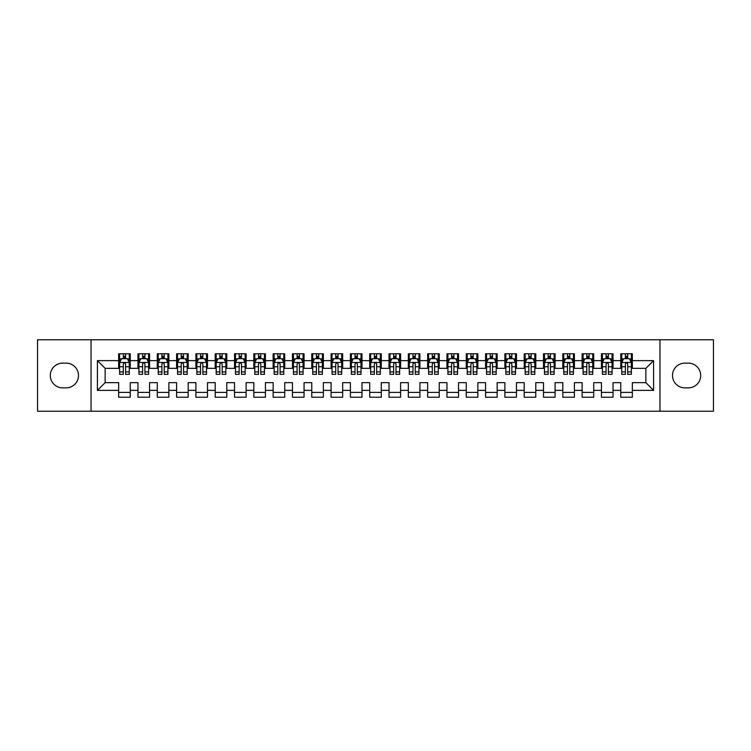 <?xml version="1.0" encoding="UTF-8"?>
<svg xmlns="http://www.w3.org/2000/svg" width="751" height="751" viewBox="0 0 751 751"><rect width="100%" height="100%" fill="white"/><g stroke="black" fill="none" stroke-linecap="round" stroke-linejoin="round"><path stroke-width="1.13" d="M659.96 411.229L713.45 411.229L713.45 339.771L659.96 339.771L659.96 411.229L91.04 411.229L91.04 339.771L37.55 339.771L37.55 411.229L91.04 411.229M659.96 339.771L91.04 339.771M97.414 390.37L97.414 360.63L118.658 360.63L118.658 368.356L105.14 368.356L105.14 382.644L97.414 390.37L118.658 390.37L118.658 397.223L130.242 397.223L130.242 390.37L137.968 390.37L137.968 397.223L149.552 397.223L149.552 390.37L157.278 390.37L157.278 397.223L168.872 397.223L168.872 390.37L176.588 390.37L176.588 397.223L188.182 397.223L188.182 390.37L195.908 390.37L195.908 397.223L207.492 397.223L207.492 390.37L215.218 390.37L215.218 397.223L226.802 397.223L226.802 390.37L234.528 390.37L234.528 397.223L246.112 397.223L246.112 390.37L253.838 390.37L253.838 397.223L265.422 397.223L265.422 390.37L273.148 390.37L273.148 397.223L284.732 397.223L284.732 390.37L292.458 390.37L292.458 397.223L304.052 397.223L304.052 390.37L311.768 390.37L311.768 397.223L323.362 397.223L323.362 390.37L331.088 390.37L331.088 397.223L342.672 397.223L342.672 390.37L350.398 390.37L350.398 397.223L361.982 397.223L361.982 390.37L369.708 390.37L369.708 397.223L381.292 397.223L381.292 390.37L389.018 390.37L389.018 397.223L400.602 397.223L400.602 390.37L408.328 390.37L408.328 397.223L419.912 397.223L419.912 390.37L427.638 390.37L427.638 397.223L439.232 397.223L439.232 390.37L446.948 390.37L446.948 397.223L458.542 397.223L458.542 390.37L466.268 390.37L466.268 397.223L477.852 397.223L477.852 390.37L485.578 390.37L485.578 397.223L497.162 397.223L497.162 390.37L504.888 390.37L504.888 397.223L516.472 397.223L516.472 390.37L524.198 390.37L524.198 397.223L535.782 397.223L535.782 390.37L543.508 390.37L543.508 397.223L555.092 397.223L555.092 390.37L562.818 390.37L562.818 397.223L574.412 397.223L574.412 390.37L582.128 390.37L582.128 397.223L593.722 397.223L593.722 390.37L601.448 390.37L601.448 397.223L613.032 397.223L613.032 390.37L620.758 390.37L620.758 397.223L632.342 397.223L632.342 382.644L645.86 382.644L645.86 368.356L632.342 368.356L632.342 360.63L653.586 360.63L653.586 390.37L632.342 390.37M632.342 360.63L632.342 353.777L620.758 353.777L620.758 360.63L613.032 360.63L613.032 353.777L601.448 353.777L601.448 360.63L593.722 360.63L593.722 353.777L582.128 353.777L582.128 360.63L574.412 360.63L574.412 353.777L562.818 353.777L562.818 360.63L555.092 360.63L555.092 353.777L543.508 353.777L543.508 360.63L535.782 360.63L535.782 353.777L524.198 353.777L524.198 360.63L516.472 360.63L516.472 353.777L504.888 353.777L504.888 360.63L497.162 360.63L497.162 353.777L485.578 353.777L485.578 360.63L477.852 360.63L477.852 353.777L466.268 353.777L466.268 360.63L458.542 360.63L458.542 353.777L446.948 353.777L446.948 360.63L439.232 360.63L439.232 353.777L427.638 353.777L427.638 360.63L419.912 360.63L419.912 353.777L408.328 353.777L408.328 360.63L400.602 360.63L400.602 353.777L389.018 353.777L389.018 360.63L381.292 360.63L381.292 353.777L369.708 353.777L369.708 360.63L361.982 360.63L361.982 353.777L350.398 353.777L350.398 360.63L342.672 360.63L342.672 353.777L331.088 353.777L331.088 360.63L323.362 360.63L323.362 353.777L311.768 353.777L311.768 360.63L304.052 360.63L304.052 353.777L292.458 353.777L292.458 360.63L284.732 360.63L284.732 353.777L273.148 353.777L273.148 360.63L265.422 360.63L265.422 353.777L253.838 353.777L253.838 360.63L246.112 360.63L246.112 353.777L234.528 353.777L234.528 360.63L226.802 360.63L226.802 353.777L215.218 353.777L215.218 360.63L207.492 360.63L207.492 353.777L195.908 353.777L195.908 360.63L188.182 360.63L188.182 353.777L176.588 353.777L176.588 360.63L168.872 360.63L168.872 353.777L157.278 353.777L157.278 360.63L149.552 360.63L149.552 353.777L137.968 353.777L137.968 360.63L130.242 360.63L130.242 353.777L118.658 353.777L118.658 360.63M613.032 390.37L613.032 382.644L620.758 382.644L620.758 390.37M653.586 360.63L645.86 368.356M593.722 390.37L593.722 382.644L601.448 382.644L601.448 390.37M620.758 360.63L620.758 368.356L613.032 368.356L613.032 360.63M574.412 390.37L574.412 382.644L582.128 382.644L582.128 390.37M601.448 360.63L601.448 368.356L593.722 368.356L593.722 360.63M555.092 390.37L555.092 382.644L562.818 382.644L562.818 390.37M582.128 360.63L582.128 368.356L574.412 368.356L574.412 360.63M535.782 390.37L535.782 382.644L543.508 382.644L543.508 390.37M562.818 360.63L562.818 368.356L555.092 368.356L555.092 360.63M516.472 390.37L516.472 382.644L524.198 382.644L524.198 390.37M543.508 360.63L543.508 368.356L535.782 368.356L535.782 360.63M497.162 390.37L497.162 382.644L504.888 382.644L504.888 390.37M524.198 360.63L524.198 368.356L516.472 368.356L516.472 360.63M477.852 390.37L477.852 382.644L485.578 382.644L485.578 390.37M504.888 360.63L504.888 368.356L497.162 368.356L497.162 360.63M458.542 390.37L458.542 382.644L466.268 382.644L466.268 390.37M485.578 360.63L485.578 368.356L477.852 368.356L477.852 360.63M439.232 390.37L439.232 382.644L446.948 382.644L446.948 390.37M466.268 360.63L466.268 368.356L458.542 368.356L458.542 360.63M419.912 390.37L419.912 382.644L427.638 382.644L427.638 390.37M446.948 360.63L446.948 368.356L439.232 368.356L439.232 360.63M400.602 390.37L400.602 382.644L408.328 382.644L408.328 390.37M427.638 360.63L427.638 368.356L419.912 368.356L419.912 360.63M381.292 390.37L381.292 382.644L389.018 382.644L389.018 390.37M408.328 360.63L408.328 368.356L400.602 368.356L400.602 360.63M361.982 390.37L361.982 382.644L369.708 382.644L369.708 390.37M389.018 360.63L389.018 368.356L381.292 368.356L381.292 360.63M342.672 390.37L342.672 382.644L350.398 382.644L350.398 390.37M369.708 360.63L369.708 368.356L361.982 368.356L361.982 360.63M323.362 390.37L323.362 382.644L331.088 382.644L331.088 390.37M350.398 360.63L350.398 368.356L342.672 368.356L342.672 360.63M304.052 390.37L304.052 382.644L311.768 382.644L311.768 390.37M331.088 360.63L331.088 368.356L323.362 368.356L323.362 360.63M284.732 390.37L284.732 382.644L292.458 382.644L292.458 390.37M311.768 360.63L311.768 368.356L304.052 368.356L304.052 360.63M265.422 390.37L265.422 382.644L273.148 382.644L273.148 390.37M292.458 360.63L292.458 368.356L284.732 368.356L284.732 360.63M246.112 390.37L246.112 382.644L253.838 382.644L253.838 390.37M273.148 360.63L273.148 368.356L265.422 368.356L265.422 360.63M226.802 390.37L226.802 382.644L234.528 382.644L234.528 390.37M253.838 360.63L253.838 368.356L246.112 368.356L246.112 360.63M207.492 390.37L207.492 382.644L215.218 382.644L215.218 390.37M234.528 360.63L234.528 368.356L226.802 368.356L226.802 360.63M188.182 390.37L188.182 382.644L195.908 382.644L195.908 390.37M215.218 360.63L215.218 368.356L207.492 368.356L207.492 360.63M168.872 390.37L168.872 382.644L176.588 382.644L176.588 390.37M195.908 360.63L195.908 368.356L188.182 368.356L188.182 360.63M149.552 390.37L149.552 382.644L157.278 382.644L157.278 390.37M176.588 360.63L176.588 368.356L168.872 368.356L168.872 360.63M130.242 390.37L130.242 382.644L137.968 382.644L137.968 390.37M157.278 360.63L157.278 368.356L149.552 368.356L149.552 360.63M105.14 382.644L118.658 382.644L118.658 390.37M137.968 360.63L137.968 368.356L130.242 368.356L130.242 360.63M620.758 358.602L621.725 358.602M631.375 358.602L632.342 358.602M601.448 358.602L602.405 358.602M612.065 358.602L613.032 358.602M582.128 358.602L583.095 358.602M592.755 358.602L593.722 358.602M562.818 358.602L563.785 358.602M573.445 358.602L574.412 358.602M543.508 358.602L544.475 358.602M554.135 358.602L555.092 358.602M524.198 358.602L525.165 358.602M534.815 358.602L535.782 358.602M504.888 358.602L505.855 358.602M515.505 358.602L516.472 358.602M485.578 358.602L486.545 358.602M496.195 358.602L497.162 358.602M466.268 358.602L467.225 358.602M476.885 358.602L477.852 358.602M446.948 358.602L447.915 358.602M457.575 358.602L458.542 358.602M427.638 358.602L428.605 358.602M438.265 358.602L439.232 358.602M408.328 358.602L409.295 358.602M418.955 358.602L419.912 358.602M389.018 358.602L389.985 358.602M399.635 358.602L400.602 358.602M369.708 358.602L370.675 358.602M380.325 358.602L381.292 358.602M350.398 358.602L351.365 358.602M361.015 358.602L361.982 358.602M331.088 358.602L332.045 358.602M341.705 358.602L342.672 358.602M311.768 358.602L312.735 358.602M322.395 358.602L323.362 358.602M292.458 358.602L293.425 358.602M303.085 358.602L304.052 358.602M273.148 358.602L274.115 358.602M283.775 358.602L284.732 358.602M253.838 358.602L254.805 358.602M264.455 358.602L265.422 358.602M234.528 358.602L235.495 358.602M245.145 358.602L246.112 358.602M215.218 358.602L216.185 358.602M225.835 358.602L226.802 358.602M195.908 358.602L196.865 358.602M206.525 358.602L207.492 358.602M176.588 358.602L177.555 358.602M187.215 358.602L188.182 358.602M157.278 358.602L158.245 358.602M167.905 358.602L168.872 358.602M137.968 358.602L138.935 358.602M148.595 358.602L149.552 358.602M118.658 358.602L119.625 358.602M129.275 358.602L130.242 358.602M118.658 392.397L130.242 392.397M137.968 392.397L149.552 392.397M157.278 392.397L168.872 392.397M176.588 392.397L188.182 392.397M195.908 392.397L207.492 392.397M215.218 392.397L226.802 392.397M234.528 392.397L246.112 392.397M253.838 392.397L265.422 392.397M273.148 392.397L284.732 392.397M292.458 392.397L304.052 392.397M311.768 392.397L323.362 392.397M331.088 392.397L342.672 392.397M350.398 392.397L361.982 392.397M369.708 392.397L381.292 392.397M389.018 392.397L400.602 392.397M408.328 392.397L419.912 392.397M427.638 392.397L439.232 392.397M446.948 392.397L458.542 392.397M466.268 392.397L477.852 392.397M485.578 392.397L497.162 392.397M504.888 392.397L516.472 392.397M524.198 392.397L535.782 392.397M543.508 392.397L555.092 392.397M562.818 392.397L574.412 392.397M582.128 392.397L593.722 392.397M601.448 392.397L613.032 392.397M620.758 392.397L632.342 392.397M97.414 360.63L105.14 368.356M645.86 382.644L653.586 390.37M62.652 363.137A12.363 12.363 0 0 0 50.298 375.5A12.363 12.363 0 0 0 62.652 387.863L66.135 387.863A12.363 12.363 0 0 0 78.489 375.5A12.363 12.363 0 0 0 66.135 363.137L62.652 363.137M688.348 387.863A12.363 12.363 0 0 0 700.702 375.5A12.363 12.363 0 0 0 688.348 363.137L684.865 363.137A12.363 12.363 0 0 0 672.511 375.5A12.363 12.363 0 0 0 684.865 387.863L688.348 387.863M125.614 356.284L123.295 356.284M129.275 371.923L125.614 371.923L125.614 374.345L129.275 374.345L129.275 362.564L127.351 358.696L121.559 358.696L119.625 362.564L119.625 374.345L123.295 374.345L123.295 371.923L119.625 371.923M119.625 362.564L119.625 353.777M129.275 362.564L129.275 353.777M123.295 358.696L123.295 353.777M125.614 353.777L125.614 358.696M125.614 371.923L125.614 364.01C124.835 362.517 124.065 362.517 123.295 364.01L123.295 371.923M125.614 358.602L123.295 358.602M144.924 356.284L142.606 356.284M148.595 371.923L144.924 371.923L144.924 374.345L148.595 374.345L148.595 362.564L146.661 358.696L140.869 358.696L138.935 362.564L138.935 374.345L142.606 374.345L142.606 371.923L138.935 371.923M138.935 362.564L138.935 353.777M148.595 362.564L148.595 353.777M142.606 358.696L142.606 353.777M144.924 353.777L144.924 358.696M144.924 371.923L144.924 364.01C144.154 362.517 143.375 362.517 142.606 364.01L142.606 371.923M144.924 358.602L142.606 358.602M164.234 356.284L161.916 356.284M167.905 371.923L164.234 371.923L164.234 374.345L167.905 374.345L167.905 362.564L165.971 358.696L160.179 358.696L158.245 362.564L158.245 374.345L161.916 374.345L161.916 371.923L158.245 371.923M158.245 362.564L158.245 353.777M167.905 362.564L167.905 353.777M161.916 358.696L161.916 353.777M164.234 353.777L164.234 358.696M164.234 371.923L164.234 364.01C163.465 362.517 162.685 362.517 161.916 364.01L161.916 371.923M164.234 358.602L161.916 358.602M183.544 356.284L181.226 356.284M187.215 371.923L183.544 371.923L183.544 374.345L187.215 374.345L187.215 362.564L185.281 358.696L179.489 358.696L177.555 362.564L177.555 374.345L181.226 374.345L181.226 371.923L177.555 371.923M177.555 362.564L177.555 353.777M187.215 362.564L187.215 353.777M181.226 358.696L181.226 353.777M183.544 353.777L183.544 358.696M183.544 371.923L183.544 364.01C182.775 362.517 182.005 362.517 181.226 364.01L181.226 371.923M183.544 358.602L181.226 358.602M202.854 356.284L200.536 356.284M206.525 371.923L202.854 371.923L202.854 374.345L206.525 374.345L206.525 362.564L204.591 358.696L198.799 358.696L196.865 362.564L196.865 374.345L200.536 374.345L200.536 371.923L196.865 371.923M196.865 362.564L196.865 353.777M206.525 362.564L206.525 353.777M200.536 358.696L200.536 353.777M202.854 353.777L202.854 358.696M202.854 371.923L202.854 364.01C202.085 362.517 201.315 362.517 200.536 364.01L200.536 371.923M202.854 358.602L200.536 358.602M222.165 356.284L219.846 356.284M225.835 371.923L222.165 371.923L222.165 374.345L225.835 374.345L225.835 362.564L223.901 358.696L218.109 358.696L216.185 362.564L216.185 374.345L219.846 374.345L219.846 371.923L216.185 371.923M216.185 362.564L216.185 353.777M225.835 362.564L225.835 353.777M219.846 358.696L219.846 353.777M222.165 353.777L222.165 358.696M222.165 371.923L222.165 364.01C221.395 362.517 220.625 362.517 219.846 364.01L219.846 371.923M222.165 358.602L219.846 358.602M241.475 356.284L239.165 356.284M245.145 371.923L241.475 371.923L241.475 374.345L245.145 374.345L245.145 362.564L243.221 358.696L237.419 358.696L235.495 362.564L235.495 374.345L239.165 374.345L239.165 371.923L235.495 371.923M235.495 362.564L235.495 353.777M245.145 362.564L245.145 353.777M239.165 358.696L239.165 353.777M241.475 353.777L241.475 358.696M241.475 371.923L241.475 364.01C240.705 362.517 239.935 362.517 239.165 364.01L239.165 371.923M241.475 358.602L239.165 358.602M260.794 356.284L258.475 356.284M264.455 371.923L260.794 371.923L260.794 374.345L264.455 374.345L264.455 362.564L262.531 358.696L256.739 358.696L254.805 362.564L254.805 374.345L258.475 374.345L258.475 371.923L254.805 371.923M254.805 362.564L254.805 353.777M264.455 362.564L264.455 353.777M258.475 358.696L258.475 353.777M260.794 353.777L260.794 358.696M260.794 371.923L260.794 364.01C260.015 362.517 259.245 362.517 258.475 364.01L258.475 371.923M260.794 358.602L258.475 358.602M280.104 356.284L277.786 356.284M283.775 371.923L280.104 371.923L280.104 374.345L283.775 374.345L283.775 362.564L281.841 358.696L276.049 358.696L274.115 362.564L274.115 374.345L277.786 374.345L277.786 371.923L274.115 371.923M274.115 362.564L274.115 353.777M283.775 362.564L283.775 353.777M277.786 358.696L277.786 353.777M280.104 353.777L280.104 358.696M280.104 371.923L280.104 364.01C279.334 362.517 278.555 362.517 277.786 364.01L277.786 371.923M280.104 358.602L277.786 358.602M299.414 356.284L297.096 356.284M303.085 371.923L299.414 371.923L299.414 374.345L303.085 374.345L303.085 362.564L301.151 358.696L295.359 358.696L293.425 362.564L293.425 374.345L297.096 374.345L297.096 371.923L293.425 371.923M293.425 362.564L293.425 353.777M303.085 362.564L303.085 353.777M297.096 358.696L297.096 353.777M299.414 353.777L299.414 358.696M299.414 371.923L299.414 364.01C298.645 362.517 297.865 362.517 297.096 364.01L297.096 371.923M299.414 358.602L297.096 358.602M318.724 356.284L316.406 356.284M322.395 371.923L318.724 371.923L318.724 374.345L322.395 374.345L322.395 362.564L320.461 358.696L314.669 358.696L312.735 362.564L312.735 374.345L316.406 374.345L316.406 371.923L312.735 371.923M312.735 362.564L312.735 353.777M322.395 362.564L322.395 353.777M316.406 358.696L316.406 353.777M318.724 353.777L318.724 358.696M318.724 371.923L318.724 364.01C317.955 362.517 317.185 362.517 316.406 364.01L316.406 371.923M318.724 358.602L316.406 358.602M338.034 356.284L335.716 356.284M341.705 371.923L338.034 371.923L338.034 374.345L341.705 374.345L341.705 362.564L339.771 358.696L333.979 358.696L332.045 362.564L332.045 374.345L335.716 374.345L335.716 371.923L332.045 371.923M332.045 362.564L332.045 353.777M341.705 362.564L341.705 353.777M335.716 358.696L335.716 353.777M338.034 353.777L338.034 358.696M338.034 371.923L338.034 364.01C337.265 362.517 336.495 362.517 335.716 364.01L335.716 371.923M338.034 358.602L335.716 358.602M357.345 356.284L355.026 356.284M361.015 371.923L357.345 371.923L357.345 374.345L361.015 374.345L361.015 362.564L359.081 358.696L353.289 358.696L351.365 362.564L351.365 374.345L355.026 374.345L355.026 371.923L351.365 371.923M351.365 362.564L351.365 353.777M361.015 362.564L361.015 353.777M355.026 358.696L355.026 353.777M357.345 353.777L357.345 358.696M357.345 371.923L357.345 364.01C356.575 362.517 355.805 362.517 355.026 364.01L355.026 371.923M357.345 358.602L355.026 358.602M376.655 356.284L374.345 356.284M380.325 371.923L376.655 371.923L376.655 374.345L380.325 374.345L380.325 362.564L378.401 358.696L372.599 358.696L370.675 362.564L370.675 374.345L374.345 374.345L374.345 371.923L370.675 371.923M370.675 362.564L370.675 353.777M380.325 362.564L380.325 353.777M374.345 358.696L374.345 353.777M376.655 353.777L376.655 358.696M376.655 371.923L376.655 364.01C375.885 362.517 375.115 362.517 374.345 364.01L374.345 371.923M376.655 358.602L374.345 358.602M395.974 356.284L393.655 356.284M399.635 371.923L395.974 371.923L395.974 374.345L399.635 374.345L399.635 362.564L397.711 358.696L391.919 358.696L389.985 362.564L389.985 374.345L393.655 374.345L393.655 371.923L389.985 371.923M389.985 362.564L389.985 353.777M399.635 362.564L399.635 353.777M393.655 358.696L393.655 353.777M395.974 353.777L395.974 358.696M395.974 371.923L395.974 364.01C395.195 362.517 394.425 362.517 393.655 364.01L393.655 371.923M395.974 358.602L393.655 358.602M415.284 356.284L412.966 356.284M418.955 371.923L415.284 371.923L415.284 374.345L418.955 374.345L418.955 362.564L417.021 358.696L411.229 358.696L409.295 362.564L409.295 374.345L412.966 374.345L412.966 371.923L409.295 371.923M409.295 362.564L409.295 353.777M418.955 362.564L418.955 353.777M412.966 358.696L412.966 353.777M415.284 353.777L415.284 358.696M415.284 371.923L415.284 364.01C414.514 362.517 413.735 362.517 412.966 364.01L412.966 371.923M415.284 358.602L412.966 358.602M434.594 356.284L432.276 356.284M438.265 371.923L434.594 371.923L434.594 374.345L438.265 374.345L438.265 362.564L436.331 358.696L430.539 358.696L428.605 362.564L428.605 374.345L432.276 374.345L432.276 371.923L428.605 371.923M428.605 362.564L428.605 353.777M438.265 362.564L438.265 353.777M432.276 358.696L432.276 353.777M434.594 353.777L434.594 358.696M434.594 371.923L434.594 364.01C433.825 362.517 433.045 362.517 432.276 364.01L432.276 371.923M434.594 358.602L432.276 358.602M453.904 356.284L451.586 356.284M457.575 371.923L453.904 371.923L453.904 374.345L457.575 374.345L457.575 362.564L455.641 358.696L449.849 358.696L447.915 362.564L447.915 374.345L451.586 374.345L451.586 371.923L447.915 371.923M447.915 362.564L447.915 353.777M457.575 362.564L457.575 353.777M451.586 358.696L451.586 353.777M453.904 353.777L453.904 358.696M453.904 371.923L453.904 364.01C453.135 362.517 452.365 362.517 451.586 364.01L451.586 371.923M453.904 358.602L451.586 358.602M473.214 356.284L470.896 356.284M476.885 371.923L473.214 371.923L473.214 374.345L476.885 374.345L476.885 362.564L474.951 358.696L469.159 358.696L467.225 362.564L467.225 374.345L470.896 374.345L470.896 371.923L467.225 371.923M467.225 362.564L467.225 353.777M476.885 362.564L476.885 353.777M470.896 358.696L470.896 353.777M473.214 353.777L473.214 358.696M473.214 371.923L473.214 364.01C472.445 362.517 471.675 362.517 470.896 364.01L470.896 371.923M473.214 358.602L470.896 358.602M492.525 356.284L490.206 356.284M496.195 371.923L492.525 371.923L492.525 374.345L496.195 374.345L496.195 362.564L494.261 358.696L488.469 358.696L486.545 362.564L486.545 374.345L490.206 374.345L490.206 371.923L486.545 371.923M486.545 362.564L486.545 353.777M496.195 362.564L496.195 353.777M490.206 358.696L490.206 353.777M492.525 353.777L492.525 358.696M492.525 371.923L492.525 364.01C491.755 362.517 490.985 362.517 490.206 364.01L490.206 371.923M492.525 358.602L490.206 358.602M511.835 356.284L509.525 356.284M515.505 371.923L511.835 371.923L511.835 374.345L515.505 374.345L515.505 362.564L513.581 358.696L507.779 358.696L505.855 362.564L505.855 374.345L509.525 374.345L509.525 371.923L505.855 371.923M505.855 362.564L505.855 353.777M515.505 362.564L515.505 353.777M509.525 358.696L509.525 353.777M511.835 353.777L511.835 358.696M511.835 371.923L511.835 364.01C511.065 362.517 510.295 362.517 509.525 364.01L509.525 371.923M511.835 358.602L509.525 358.602M531.154 356.284L528.835 356.284M534.815 371.923L531.154 371.923L531.154 374.345L534.815 374.345L534.815 362.564L532.891 358.696L527.099 358.696L525.165 362.564L525.165 374.345L528.835 374.345L528.835 371.923L525.165 371.923M525.165 362.564L525.165 353.777M534.815 362.564L534.815 353.777M528.835 358.696L528.835 353.777M531.154 353.777L531.154 358.696M531.154 371.923L531.154 364.01C530.375 362.517 529.605 362.517 528.835 364.01L528.835 371.923M531.154 358.602L528.835 358.602M550.464 356.284L548.146 356.284M554.135 371.923L550.464 371.923L550.464 374.345L554.135 374.345L554.135 362.564L552.201 358.696L546.409 358.696L544.475 362.564L544.475 374.345L548.146 374.345L548.146 371.923L544.475 371.923M544.475 362.564L544.475 353.777M554.135 362.564L554.135 353.777M548.146 358.696L548.146 353.777M550.464 353.777L550.464 358.696M550.464 371.923L550.464 364.01C549.694 362.517 548.915 362.517 548.146 364.01L548.146 371.923M550.464 358.602L548.146 358.602M569.774 356.284L567.456 356.284M573.445 371.923L569.774 371.923L569.774 374.345L573.445 374.345L573.445 362.564L571.511 358.696L565.719 358.696L563.785 362.564L563.785 374.345L567.456 374.345L567.456 371.923L563.785 371.923M563.785 362.564L563.785 353.777M573.445 362.564L573.445 353.777M567.456 358.696L567.456 353.777M569.774 353.777L569.774 358.696M569.774 371.923L569.774 364.01C569.005 362.517 568.225 362.517 567.456 364.01L567.456 371.923M569.774 358.602L567.456 358.602M589.084 356.284L586.766 356.284M592.755 371.923L589.084 371.923L589.084 374.345L592.755 374.345L592.755 362.564L590.821 358.696L585.029 358.696L583.095 362.564L583.095 374.345L586.766 374.345L586.766 371.923L583.095 371.923M583.095 362.564L583.095 353.777M592.755 362.564L592.755 353.777M586.766 358.696L586.766 353.777M589.084 353.777L589.084 358.696M589.084 371.923L589.084 364.01C588.315 362.517 587.545 362.517 586.766 364.01L586.766 371.923M589.084 358.602L586.766 358.602M608.394 356.284L606.076 356.284M612.065 371.923L608.394 371.923L608.394 374.345L612.065 374.345L612.065 362.564L610.131 358.696L604.339 358.696L602.405 362.564L602.405 374.345L606.076 374.345L606.076 371.923L602.405 371.923M602.405 362.564L602.405 353.777M612.065 362.564L612.065 353.777M606.076 358.696L606.076 353.777M608.394 353.777L608.394 358.696M608.394 371.923L608.394 364.01C607.625 362.517 606.855 362.517 606.076 364.01L606.076 371.923M608.394 358.602L606.076 358.602M627.705 356.284L625.386 356.284M631.375 371.923L627.705 371.923L627.705 374.345L631.375 374.345L631.375 362.564L629.441 358.696L623.649 358.696L621.725 362.564L621.725 374.345L625.386 374.345L625.386 371.923L621.725 371.923M621.725 362.564L621.725 353.777M631.375 362.564L631.375 353.777M625.386 358.696L625.386 353.777M627.705 353.777L627.705 358.696M627.705 371.923L627.705 364.01C626.935 362.517 626.165 362.517 625.386 364.01L625.386 371.923M627.705 358.602L625.386 358.602M129.228 362.461L119.672 362.461M119.625 358.931L121.437 358.931M127.463 358.931L129.275 358.931M123.295 366.741L119.625 366.741M129.275 366.741L125.614 366.741M125.614 357.514L123.295 357.514M148.538 362.461L138.982 362.461M138.935 358.931L140.747 358.931M146.774 358.931L148.595 358.931M142.606 366.741L138.935 366.741M148.595 366.741L144.924 366.741M144.924 357.514L142.606 357.514M167.858 362.461L158.292 362.461M158.245 358.931L160.066 358.931M166.084 358.931L167.905 358.931M161.916 366.741L158.245 366.741M167.905 366.741L164.234 366.741M164.234 357.514L161.916 357.514M187.168 362.461L177.602 362.461M177.555 358.931L179.376 358.931M185.394 358.931L187.215 358.931M181.226 366.741L177.555 366.741M187.215 366.741L183.544 366.741M183.544 357.514L181.226 357.514M206.478 362.461L196.922 362.461M196.865 358.931L198.686 358.931M204.713 358.931L206.525 358.931M200.536 366.741L196.865 366.741M206.525 366.741L202.854 366.741M202.854 357.514L200.536 357.514M225.788 362.461L216.232 362.461M216.185 358.931L217.997 358.931M224.023 358.931L225.835 358.931M219.846 366.741L216.185 366.741M225.835 366.741L222.165 366.741M222.165 357.514L219.846 357.514M245.098 362.461L235.542 362.461M235.495 358.931L237.307 358.931M243.333 358.931L245.145 358.931M239.165 366.741L235.495 366.741M245.145 366.741L241.475 366.741M241.475 357.514L239.165 357.514M264.408 362.461L254.852 362.461M254.805 358.931L256.617 358.931M262.643 358.931L264.455 358.931M258.475 366.741L254.805 366.741M264.455 366.741L260.794 366.741M260.794 357.514L258.475 357.514M283.718 362.461L274.162 362.461M274.115 358.931L275.927 358.931M281.954 358.931L283.775 358.931M277.786 366.741L274.115 366.741M283.775 366.741L280.104 366.741M280.104 357.514L277.786 357.514M303.038 362.461L293.472 362.461M293.425 358.931L295.246 358.931M301.264 358.931L303.085 358.931M297.096 366.741L293.425 366.741M303.085 366.741L299.414 366.741M299.414 357.514L297.096 357.514M322.348 362.461L312.782 362.461M312.735 358.931L314.556 358.931M320.574 358.931L322.395 358.931M316.406 366.741L312.735 366.741M322.395 366.741L318.724 366.741M318.724 357.514L316.406 357.514M341.658 362.461L332.102 362.461M332.045 358.931L333.866 358.931M339.893 358.931L341.705 358.931M335.716 366.741L332.045 366.741M341.705 366.741L338.034 366.741M338.034 357.514L335.716 357.514M360.968 362.461L351.412 362.461M351.365 358.931L353.177 358.931M359.203 358.931L361.015 358.931M355.026 366.741L351.365 366.741M361.015 366.741L357.345 366.741M357.345 357.514L355.026 357.514M380.278 362.461L370.722 362.461M370.675 358.931L372.487 358.931M378.513 358.931L380.325 358.931M374.345 366.741L370.675 366.741M380.325 366.741L376.655 366.741M376.655 357.514L374.345 357.514M399.588 362.461L390.032 362.461M389.985 358.931L391.797 358.931M397.823 358.931L399.635 358.931M393.655 366.741L389.985 366.741M399.635 366.741L395.974 366.741M395.974 357.514L393.655 357.514M418.898 362.461L409.342 362.461M409.295 358.931L411.107 358.931M417.134 358.931L418.955 358.931M412.966 366.741L409.295 366.741M418.955 366.741L415.284 366.741M415.284 357.514L412.966 357.514M438.218 362.461L428.652 362.461M428.605 358.931L430.426 358.931M436.444 358.931L438.265 358.931M432.276 366.741L428.605 366.741M438.265 366.741L434.594 366.741M434.594 357.514L432.276 357.514M457.528 362.461L447.962 362.461M447.915 358.931L449.736 358.931M455.754 358.931L457.575 358.931M451.586 366.741L447.915 366.741M457.575 366.741L453.904 366.741M453.904 357.514L451.586 357.514M476.838 362.461L467.282 362.461M467.225 358.931L469.046 358.931M475.073 358.931L476.885 358.931M470.896 366.741L467.225 366.741M476.885 366.741L473.214 366.741M473.214 357.514L470.896 357.514M496.148 362.461L486.592 362.461M486.545 358.931L488.357 358.931M494.383 358.931L496.195 358.931M490.206 366.741L486.545 366.741M496.195 366.741L492.525 366.741M492.525 357.514L490.206 357.514M515.458 362.461L505.902 362.461M505.855 358.931L507.667 358.931M513.693 358.931L515.505 358.931M509.525 366.741L505.855 366.741M515.505 366.741L511.835 366.741M511.835 357.514L509.525 357.514M534.768 362.461L525.212 362.461M525.165 358.931L526.977 358.931M533.003 358.931L534.815 358.931M528.835 366.741L525.165 366.741M534.815 366.741L531.154 366.741M531.154 357.514L528.835 357.514M554.078 362.461L544.522 362.461M544.475 358.931L546.287 358.931M552.314 358.931L554.135 358.931M548.146 366.741L544.475 366.741M554.135 366.741L550.464 366.741M550.464 357.514L548.146 357.514M573.398 362.461L563.832 362.461M563.785 358.931L565.606 358.931M571.624 358.931L573.445 358.931M567.456 366.741L563.785 366.741M573.445 366.741L569.774 366.741M569.774 357.514L567.456 357.514M592.708 362.461L583.142 362.461M583.095 358.931L584.916 358.931M590.934 358.931L592.755 358.931M586.766 366.741L583.095 366.741M592.755 366.741L589.084 366.741M589.084 357.514L586.766 357.514M612.018 362.461L602.462 362.461M602.405 358.931L604.226 358.931M610.253 358.931L612.065 358.931M606.076 366.741L602.405 366.741M612.065 366.741L608.394 366.741M608.394 357.514L606.076 357.514M631.328 362.461L621.772 362.461M621.725 358.931L623.537 358.931M629.563 358.931L631.375 358.931M625.386 366.741L621.725 366.741M631.375 366.741L627.705 366.741M627.705 357.514L625.386 357.514"/></g></svg>
